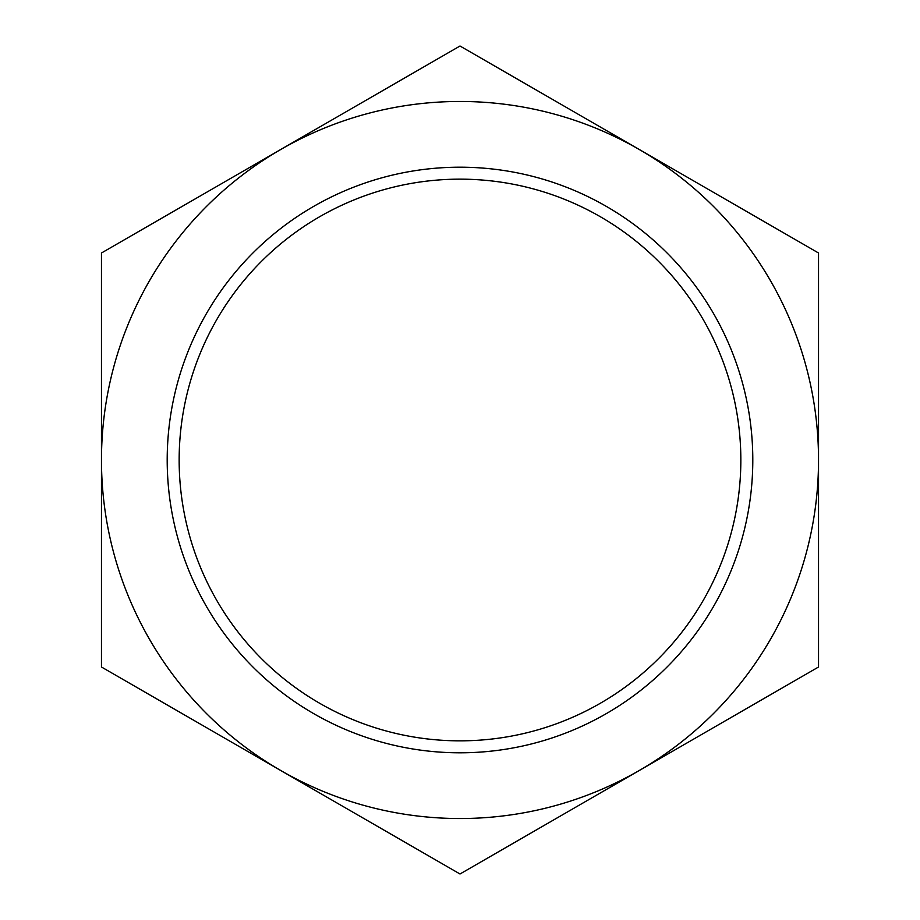 <?xml version="1.0" encoding="UTF-8"?>
<svg xmlns="http://www.w3.org/2000/svg" width="920" height="920" viewBox="0 0 920 920"><rect width="100%" height="100%" fill="white"/><g stroke="black" fill="none" stroke-linecap="round" stroke-linejoin="round"><path stroke-width="1.38" d="M594.642 213.532A280.853 280.853 0 0 0 213.532 325.358A280.853 280.853 0 0 0 325.358 706.468A280.853 280.853 0 0 0 706.468 594.642A280.853 280.853 0 0 0 594.642 213.532M600.38 203.044A292.801 292.801 0 0 0 203.044 319.619A292.801 292.801 0 0 0 319.619 716.956A292.801 292.801 0 0 0 716.956 600.38A292.801 292.801 0 0 0 600.38 203.044M101.465 460A358.535 358.535 0 0 0 639.262 770.5A358.535 358.535 0 0 0 639.262 149.5A358.535 358.535 0 0 0 101.465 460L101.465 253L460 46L818.535 253L818.535 667L460 874L101.465 667L101.465 460"/></g></svg>
